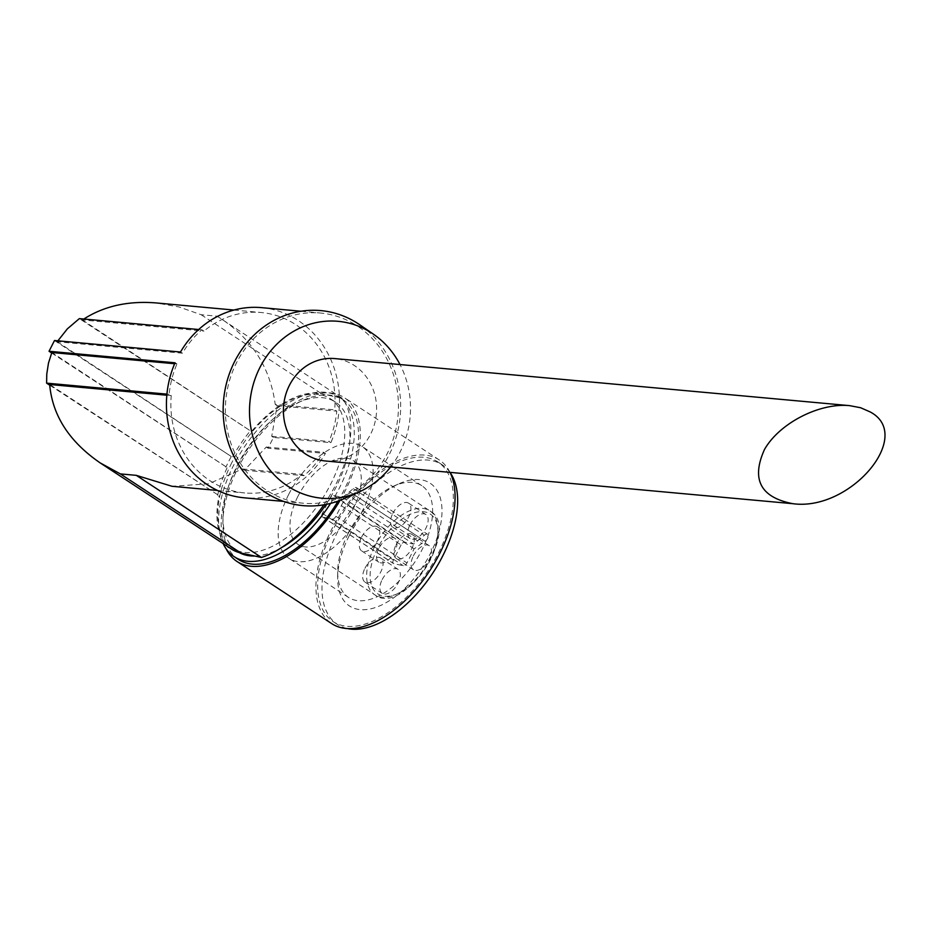 <?xml version="1.0" encoding="UTF-8"?>
<svg xmlns="http://www.w3.org/2000/svg" width="931" height="931" viewBox="0 0 931 931"><rect width="100%" height="100%" fill="white"/><g stroke="black" fill="none" stroke-linecap="round" stroke-linejoin="round"><path stroke-width="0.7" stroke-dasharray="4.66 3.49" d="M325.326 460.973A51.414 46.55 95.2 0 0 374.425 424.431A51.414 46.55 95.2 0 0 352.93 364.603A51.414 46.55 95.2 0 0 334.683 358.575M354.478 324.221A95.474 86.455 95.2 0 0 320.601 313.037A95.474 86.455 95.2 0 0 225.802 400.249A95.474 86.455 95.2 0 0 303.215 503.205A95.474 86.455 95.2 0 0 394.395 435.347A95.474 86.455 95.2 0 0 354.478 324.221M261.646 307.649A95.474 86.455 -84.8 0 1 295.523 318.833A95.474 86.455 -84.8 0 1 330.877 442.679L273.481 437.442L268.023 448.195L325.419 453.444A95.474 86.455 -84.8 0 1 244.271 497.817M174.632 363.742L176.971 363.951L175.04 362.787M51.659 352.989L227.199 467.571L51.845 352.512M268.023 448.195L266.266 447.043L244.388 470.213L242.479 468.956L208.73 483.759L172.095 486.319M242.479 468.956L301.935 474.391A90.575 82.021 -84.8 0 1 244.713 492.941A90.575 82.021 -84.8 0 1 171.246 395.605L169.139 394.337A93.03 84.244 -84.8 0 1 176.971 363.951M166.824 395.21L171.246 395.605M166.928 394.139L169.139 394.337M49.704 385.178L219.099 495.676L49.669 384.503M198.687 329.516L201.876 329.807L203.982 331.075A90.575 82.021 -84.8 0 1 261.204 312.525A90.575 82.021 -84.8 0 1 334.671 409.861L336.789 411.13A93.03 84.244 -84.8 0 1 328.946 441.515L330.877 442.679M83.825 319.019L82.405 319.961L203.982 331.075M82.405 319.961L250.358 430.809L79.356 318.611M57.885 340.827L57.303 341.758L182.429 353.198A93.03 84.244 -84.8 0 1 201.876 329.807M323.825 504.835A97.93 52.858 -56.7 0 0 342.224 398.282L217.074 316.168L201.119 314.713L178.985 306.951L156.071 302.924M217.074 316.168C250.707 336.999 270.083 366.418 275.227 404.426L334.671 409.861M54.498 340.513L231.295 456.516A95.474 51.531 -56.7 0 0 225.837 467.281M180.498 352.023L182.429 353.198M57.303 341.758L231.295 456.516M232.657 456.818A93.03 50.216 123.3 0 1 250.358 430.809M251.836 431.134A90.575 48.889 123.3 0 1 321.649 393.79L342.224 398.282M231.575 549.127A90.575 48.889 123.3 0 1 219.099 495.676M217.621 495.35A93.03 50.216 123.3 0 1 227.199 467.571M231.842 462.614A89.353 48.237 -56.7 0 0 232.238 548.103A89.353 48.237 -56.7 0 0 321.591 499.854A89.353 48.237 -56.7 0 0 330.284 398.677A89.353 48.237 -56.7 0 0 231.842 462.614M273.481 437.442L271.724 436.29L277.135 405.672L275.227 404.426M325.419 453.444L323.488 452.268A93.03 84.244 -84.8 0 1 304.041 475.671L301.935 474.391M266.266 447.043L323.488 452.268M244.388 470.213L304.041 475.671M277.135 405.672L336.789 411.13M271.724 436.29L328.946 441.515M344.039 498.679A97.93 88.678 95.2 0 0 400.214 416.192A97.93 88.678 95.2 0 0 359.925 324.884M390.648 466.943A88.817 80.427 95.2 0 0 400.004 364.545M378.812 548.44A14.384 7.762 -56.7 0 0 378.882 562.208A14.384 7.762 -56.7 0 0 393.254 554.434A14.384 7.762 -56.7 0 0 394.663 538.153A14.384 7.762 -56.7 0 0 378.812 548.44M409.989 524.781A14.384 7.762 123.3 0 1 425.839 514.494A14.384 7.762 123.3 0 1 424.431 530.775A14.384 7.762 123.3 0 1 410.059 538.537A14.384 7.762 123.3 0 1 409.989 524.781M413.341 555.97A14.384 7.762 123.3 0 1 429.179 545.682A14.384 7.762 123.3 0 1 427.783 561.963A14.384 7.762 123.3 0 1 413.399 569.737A14.384 7.762 123.3 0 1 413.341 555.97M382.164 579.641A14.384 7.762 123.3 0 1 398.002 569.341A14.384 7.762 123.3 0 1 396.606 585.634A14.384 7.762 123.3 0 1 382.222 593.396A14.384 7.762 123.3 0 1 382.164 579.641M401.075 544.938L393.441 559.996A3.677 1.978 123.3 0 0 393.452 563.511A3.677 1.978 123.3 0 0 393.836 563.662L403.309 565.734A3.677 1.978 123.3 0 0 406.975 562.952L414.132 548.848L425.025 541.237A4.283 2.316 123.3 0 0 427.923 537.606A4.283 2.316 123.3 0 0 427.562 534.278A4.283 2.316 123.3 0 0 424.385 535.267L413.62 544.088L404.752 542.156A3.677 1.978 123.3 0 0 401.075 544.938L330.005 498.306A3.677 1.978 123.3 0 1 333.67 495.513L342.55 497.457L413.62 544.088M297.873 496.444A50.181 27.092 -56.7 0 0 298.095 544.46A50.181 27.092 -56.7 0 0 348.275 517.368A50.181 27.092 -56.7 0 0 353.163 460.542A50.181 27.092 -56.7 0 0 297.873 496.444M288.68 494.442A66.811 36.065 -56.7 0 0 288.982 558.367A66.811 36.065 -56.7 0 0 355.782 522.291A66.811 36.065 -56.7 0 0 362.287 446.636A66.811 36.065 -56.7 0 0 288.68 494.442M348.194 533.498A66.811 36.065 -56.7 0 0 337.685 571.739A66.811 36.065 -56.7 0 0 348.497 597.423A66.811 36.065 -56.7 0 0 415.307 561.335A66.811 36.065 -56.7 0 0 421.801 485.691A66.811 36.065 -56.7 0 0 393.941 486.005A66.811 36.065 -56.7 0 0 348.194 533.498M349.195 535.756A73.444 39.637 -56.7 0 0 337.65 577.79A73.444 39.637 -56.7 0 0 386.307 602.555A73.444 39.637 -56.7 0 0 441.573 518.334A73.444 39.637 -56.7 0 0 399.48 483.55A73.444 39.637 -56.7 0 0 349.195 535.756M450.069 472.494A95.474 51.531 -56.7 0 0 442.19 464.79A95.474 51.531 -56.7 0 0 337.01 533.102A95.474 51.531 -56.7 0 0 337.441 624.445A95.474 51.531 -56.7 0 0 347.647 628.6M332.704 530.274A95.474 51.531 -56.7 0 0 333.135 621.617A95.474 51.531 -56.7 0 0 428.597 570.063A95.474 51.531 -56.7 0 0 437.884 461.962A95.474 51.531 -56.7 0 0 332.704 530.274M449.999 472.366A97.93 52.858 -56.7 0 0 439.223 459.914A97.93 52.858 -56.7 0 0 331.355 529.972A97.93 52.858 -56.7 0 0 331.785 623.665M340.036 500.354A97.93 52.858 -56.7 0 0 344.458 397.735A97.93 52.858 -56.7 0 0 236.579 467.793A97.93 52.858 -56.7 0 0 226.186 548.906M338.069 501.087A95.474 51.531 -56.7 0 0 343.12 399.783A95.474 51.531 -56.7 0 0 237.94 468.095A95.474 51.531 -56.7 0 0 238.359 559.438M330.598 503.392A95.474 51.531 -56.7 0 0 338.814 396.955A95.474 51.531 -56.7 0 0 233.623 465.267A95.474 51.531 -56.7 0 0 223.114 543.576M325.966 504.439A89.353 48.237 -56.7 0 0 335.451 402.076A89.353 48.237 -56.7 0 0 237.009 466A89.353 48.237 -56.7 0 0 237.417 551.489A89.353 48.237 -56.7 0 0 239.209 552.572M254.803 556.016A89.353 48.237 -56.7 0 0 281.43 547.684M342.55 497.457L353.303 488.635A4.283 2.316 123.3 0 1 356.492 487.646A4.283 2.316 123.3 0 1 356.852 490.963A4.283 2.316 123.3 0 1 353.943 494.605L350.335 496.689L421.417 543.32M349.823 491.929L420.905 538.56M350.335 496.689L343.062 502.205L414.132 548.848M343.062 502.205L335.905 516.309A3.677 1.978 123.3 0 1 332.239 519.102L322.754 517.031A3.677 1.978 123.3 0 1 322.382 516.868A3.677 1.978 123.3 0 1 322.37 513.365L330.005 498.306M364.929 568.329A14.384 7.762 123.3 0 1 380.779 558.041A14.384 7.762 123.3 0 1 379.371 574.322A14.384 7.762 123.3 0 1 364.999 582.084A14.384 7.762 123.3 0 1 364.929 568.329M396.106 544.67A14.384 7.762 123.3 0 1 411.956 534.382A14.384 7.762 123.3 0 1 410.559 550.663A14.384 7.762 123.3 0 1 396.175 558.425A14.384 7.762 123.3 0 1 396.106 544.67M392.766 513.47A14.384 7.762 123.3 0 1 408.604 503.182A14.384 7.762 123.3 0 1 407.208 519.463A14.384 7.762 123.3 0 1 392.824 527.237A14.384 7.762 123.3 0 1 392.766 513.47M361.577 537.14A14.384 7.762 123.3 0 1 377.427 526.841A14.384 7.762 123.3 0 1 376.031 543.134A14.384 7.762 123.3 0 1 361.647 550.896A14.384 7.762 123.3 0 1 361.577 537.14M377.625 548.184A47.737 25.765 -56.7 0 0 398.805 593.152A47.737 25.765 -56.7 0 0 435.661 520.487A47.737 25.765 -56.7 0 0 377.625 548.184M374.553 546.753A50.181 27.092 -56.7 0 0 374.774 594.769A50.181 27.092 -56.7 0 0 424.955 567.677A50.181 27.092 -56.7 0 0 429.843 510.851A50.181 27.092 -56.7 0 0 374.553 546.753M201.119 314.713L321.649 393.79M353.303 488.635L424.385 535.267M353.943 494.605L425.025 541.237M335.905 516.309L406.975 562.952M332.239 519.102L403.309 565.734M322.754 517.031L393.836 563.662M322.37 513.365L393.441 559.996M333.67 495.513L404.752 542.156M283.594 501.413L303.215 503.205M300.969 311.245L320.601 313.037M217.493 490.451L244.713 492.941M233.984 310.046L261.204 312.525M298.095 544.46L374.774 594.769C403.426 617.579 462.172 528.052 429.843 510.851L353.163 460.542M421.801 485.691L362.287 446.636M348.497 597.423L288.982 558.367M337.685 571.739L337.65 577.79M393.941 486.005L399.48 483.55M442.19 464.79L437.884 461.962M337.441 624.445L333.135 621.617M439.223 459.914L344.458 397.735M343.12 399.783L338.814 396.955M335.451 402.076L330.284 398.677M237.417 551.489L232.238 548.103M356.492 487.646L427.562 534.278M322.382 516.868L393.452 563.511M364.999 582.084L382.222 593.396M380.779 558.041L398.002 569.341M396.175 558.425L413.399 569.737M411.956 534.382L429.179 545.682M392.824 527.237L410.059 538.537M408.604 503.182L425.839 514.494M361.647 550.896L378.882 562.208M377.427 526.841L394.663 538.153"/><path stroke-width="1.4" d="M870.008 411.851L860.64 407.743L849.596 405.637C819.338 402.658 779.433 423.221 764.491 449.475C751.014 479.372 760.487 497.445 792.886 503.694C850.573 511.573 914.742 435.161 870.008 411.851M849.596 405.637L334.683 358.575A51.414 46.55 95.2 0 0 283.641 405.544A51.414 46.55 95.2 0 0 325.326 460.973L792.886 503.694M283.594 501.413L244.271 497.817A95.474 86.455 -84.8 0 1 175.04 362.787L49.04 351.266L54.498 340.513L180.498 352.023A95.474 86.455 -84.8 0 1 261.646 307.649L300.969 311.245M49.04 351.266L51.659 352.989M166.928 394.139L46.608 383.141L46.771 374.099L48.482 363.078L51.845 352.512L174.632 363.742M166.824 395.21L49.669 384.503C52.392 415.482 69.243 441.631 100.211 462.928L120.355 473.902L136.31 475.357L172.095 486.319M46.608 383.141L49.704 385.178M57.885 340.827L67.369 328.841L79.356 318.611L198.687 329.516M233.984 310.046L156.071 302.924C128.269 300.678 104.179 306.043 83.825 319.019M120.355 473.902L240.885 552.991L261.46 557.471A97.93 52.858 -56.7 0 0 323.825 504.835M240.885 552.991A90.575 48.889 123.3 0 1 231.575 549.127L100.211 462.928M261.46 557.471L136.31 475.357M400.004 364.545A88.817 80.427 95.2 0 0 373.552 334.276L359.925 324.884A97.93 88.678 95.2 0 0 355.561 322.068A97.93 88.678 95.2 0 0 223.382 402.855A97.93 88.678 95.2 0 0 344.039 498.679L359.145 491.917A88.817 80.427 95.2 0 0 390.648 466.943M373.552 334.276A88.817 80.427 95.2 0 0 369.607 331.727A88.817 80.427 95.2 0 0 249.706 404.997A88.817 80.427 95.2 0 0 359.145 491.917M347.647 628.6A95.474 51.531 -56.7 0 0 432.903 572.891A95.474 51.531 -56.7 0 0 450.069 472.494M226.186 548.906A97.93 52.858 -56.7 0 0 237.021 561.486L331.785 623.665A97.93 52.858 -56.7 0 0 421.045 582.864A97.93 52.858 -56.7 0 0 449.999 472.366M237.021 561.486A97.93 52.858 -56.7 0 0 340.036 500.354M223.114 543.576A95.474 51.531 -56.7 0 0 234.053 556.61L238.359 559.438A95.474 51.531 -56.7 0 0 338.069 501.087M234.053 556.61A95.474 51.531 -56.7 0 0 330.598 503.392M239.209 552.572A89.353 48.237 -56.7 0 0 254.803 556.016M281.43 547.684A89.353 48.237 -56.7 0 0 325.966 504.439M172.095 486.296L217.493 490.451"/></g></svg>
